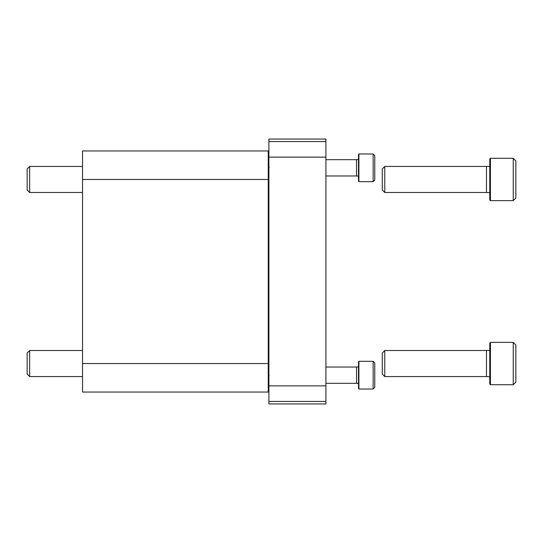 <?xml version="1.0" encoding="UTF-8"?>
<svg xmlns="http://www.w3.org/2000/svg" width="543" height="543" viewBox="0 0 543 543"><rect width="100%" height="100%" fill="white"/><g stroke="black" fill="none" stroke-linecap="round" stroke-linejoin="round"><path stroke-width="0.81" d="M82.536 179.461L82.536 392.046L268.242 392.046L268.242 150.954L82.536 150.954L82.536 179.461L268.242 179.461M82.536 376.57L29.648 376.57L29.648 350.506L82.536 350.506M29.648 376.57L27.15 374.073L27.15 353.004L29.648 350.506M82.536 192.494L29.648 192.494L29.648 166.429L82.536 166.429M29.648 192.494L27.15 189.996L27.15 168.927L29.648 166.429M489.786 343.013L490.438 342.361L490.438 384.715L513.244 384.715L513.244 342.361L490.438 342.361L489.786 343.013L489.786 384.064L490.438 384.715M513.244 384.715L515.85 382.109L515.85 344.968L513.244 342.361M489.786 376.733L486.46 376.57L486.46 350.506L489.786 350.344M486.46 376.57L384.77 376.57L384.77 350.506L486.46 350.506M384.77 376.57L382.272 374.073L382.272 353.004L384.77 350.506M489.786 158.936L490.438 158.284L490.438 200.638L489.786 199.987L489.786 158.936L490.438 158.284L513.244 158.284L513.244 200.638L490.438 200.638L489.786 199.987M513.244 200.638L515.85 198.032L515.85 160.891L513.244 158.284M489.786 192.656L486.46 192.494L486.46 166.429L489.786 166.267M486.46 192.494L384.77 192.494L384.77 166.429L486.46 166.429M384.77 192.494L382.272 189.996L382.272 168.927L384.77 166.429M268.894 401.426L268.894 139.062L325.909 139.062L325.909 403.938L268.894 403.938L268.894 401.426L325.909 401.426M374.779 155.61L373.15 153.981L358.896 153.981L358.896 181.674L373.15 181.674L373.15 153.981L374.779 155.61L374.779 180.045L373.15 181.674L374.779 180.045M358.896 181.674L358.489 181.267L358.489 154.388L358.896 153.981M358.489 176.136L356.534 175.973L356.534 159.683L358.489 159.52M356.534 159.683L325.909 159.683M374.779 387.39L373.15 389.019L374.779 387.39L374.779 362.955L373.15 361.326L358.896 361.326L358.896 389.019L373.15 389.019L373.15 361.326M358.489 388.612L358.896 389.019L358.489 388.612L358.489 361.733L358.896 361.326M358.489 383.48L356.534 383.317L356.534 367.027L358.489 366.864M356.534 367.027L325.909 367.027M82.536 363.538L268.242 363.538M268.894 141.574L325.909 141.574M268.894 157.131L325.909 157.131M268.894 385.869L325.909 385.869M269.219 375.756L268.242 376.733M269.219 167.244L268.242 166.267M356.534 175.973L325.909 175.973M356.534 383.317L325.909 383.317"/></g></svg>

